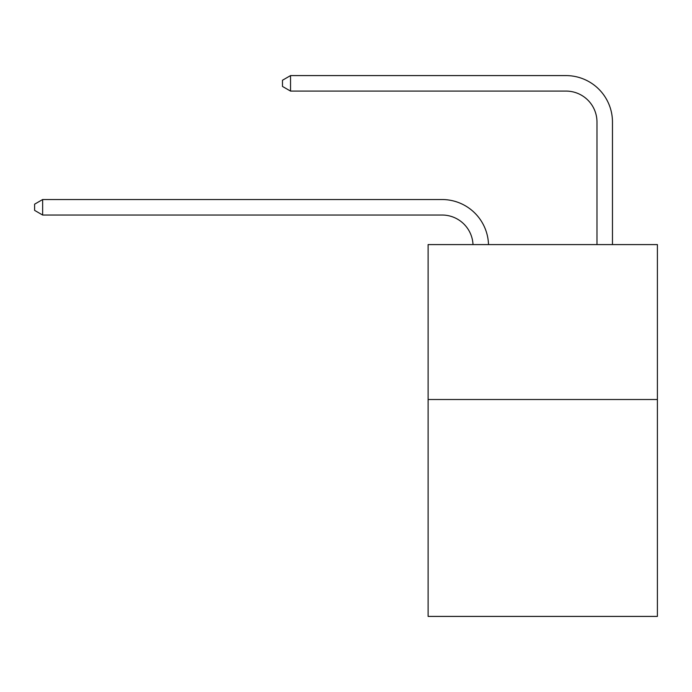 <?xml version="1.0" encoding="UTF-8"?>
<svg xmlns="http://www.w3.org/2000/svg" width="692" height="692" viewBox="0 0 692 692"><rect width="100%" height="100%" fill="white"/><g stroke="black" fill="none" stroke-linecap="round" stroke-linejoin="round"><path stroke-width="1.04" d="M657.4 399.509L657.4 616.408L428.114 616.408L428.114 244.587L657.4 244.587L657.4 399.509L428.114 399.509M473.008 244.587A30.984 30.984 0 0 0 442.05 215.03A30.984 30.984 0 0 1 473.008 244.587A30.984 30.984 0 0 0 442.05 215.03A30.984 30.984 0 0 1 473.008 244.587A30.984 30.984 0 0 0 442.05 215.03A30.984 30.984 0 0 1 473.008 244.587A30.984 30.984 0 0 0 442.05 215.03A30.984 30.984 0 0 1 473.008 244.587A30.984 30.984 0 0 0 442.05 215.03L42.653 215.03L34.6 210.377L34.6 204.183L42.653 199.53L442.05 199.53A46.476 46.476 0 0 1 488.509 244.587M596.98 244.587L596.98 122.069A30.984 30.984 0 0 0 565.995 91.084L290.536 91.084L282.483 86.439L282.483 80.237L290.536 75.592L565.995 75.592A46.476 46.476 1.2 0 1 612.472 122.069L612.472 244.587M42.653 199.53L442.05 199.53L42.653 199.53L442.05 199.53L42.653 199.53L442.05 199.53L42.653 199.53L442.05 199.53L42.653 199.53L42.653 215.03M596.98 122.069A30.984 30.984 -178.8 0 0 565.995 91.084A30.984 30.984 -178.8 0 1 596.98 122.069A30.984 30.984 -178.8 0 0 565.995 91.084A30.984 30.984 -178.8 0 1 596.98 122.069A30.984 30.984 -178.8 0 0 565.995 91.084A30.984 30.984 -178.8 0 1 596.98 122.069A30.984 30.984 -178.8 0 0 565.995 91.084A30.984 30.984 -178.8 0 1 596.98 122.069M290.536 75.592L290.536 91.084"/></g></svg>

